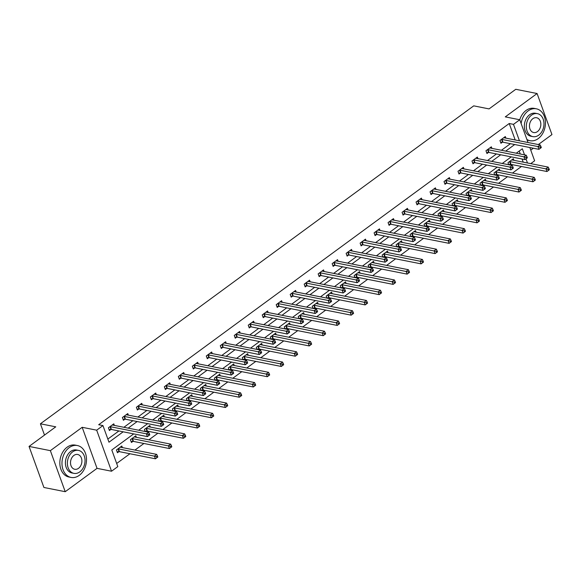 <?xml version="1.0" encoding="UTF-8"?>
<svg xmlns="http://www.w3.org/2000/svg" width="581" height="581" viewBox="0 0 581 581"><rect width="100%" height="100%" fill="white"/><g stroke="black" fill="none" stroke-linecap="round" stroke-linejoin="round"><path stroke-width="0.87" d="M133.703 433.898L111.792 449.977L117.812 466.616L111.537 471.22L96.678 430.18L102.953 425.575L108.981 442.214L123.157 431.806M97.042 468.351L82.182 427.304L50.365 450.653L29.05 446.426L43.909 487.474L65.225 491.7L97.042 468.351L111.537 471.22M530.758 150.123L533.336 148.228M538.34 144.553L551.95 134.574L537.091 93.526L505.274 116.875L519.763 119.751L528.006 142.505M529.821 147.53L534.622 160.792L530.736 163.639M116.672 463.478L129.941 453.746M134.945 450.079L143.921 443.485M148.925 439.817L157.909 433.23M162.912 429.555L171.889 422.968M176.893 419.293L185.876 412.706M190.873 409.039L199.857 402.444M204.861 398.777L213.837 392.19M218.841 388.515L227.825 381.928M232.828 378.253L241.805 371.666M246.809 367.998L255.793 361.404M260.796 357.736L269.773 351.149M274.777 347.474L283.753 340.887M288.757 337.22L297.741 330.625M302.745 326.958L311.721 320.371M316.725 316.696L325.709 310.109M330.712 306.434L339.689 299.847M344.693 296.179L353.676 289.585M358.673 285.917L367.657 279.33M372.661 275.655L381.637 269.068M386.641 265.394L395.625 258.806M400.629 255.139L409.605 248.545M414.609 244.877L423.593 238.29M428.596 234.615L437.573 228.028M442.577 224.36L451.553 217.766M456.557 214.099L465.541 207.504M470.545 203.837L479.521 197.25M484.525 193.575L493.509 186.988M498.513 183.32L507.489 176.726M512.493 173.058L521.477 166.471M50.365 450.653L65.225 491.7M29.05 446.426L55.761 426.832L40.416 423.789L473.718 105.858L489.064 108.901L515.775 89.3L537.091 93.526M40.416 423.789L44.505 435.089M523.22 162.15L522.087 159.027M520.271 154.001L519.196 151.053M513.931 160.312L513.357 158.736L507.983 162.68L508.731 164.75M509.682 164.939L510.438 164.387M499.943 170.567L499.377 168.991L493.995 172.942L494.743 175.012M495.702 175.201L496.45 174.649M485.963 180.829L485.389 179.253L480.015 183.204L480.763 185.266M481.722 185.455L482.47 184.911M471.975 191.091L471.409 189.515L466.027 193.458L466.775 195.528M467.734 195.717L468.482 195.172M457.995 201.353L457.421 199.777L452.047 203.72L452.795 205.79M453.754 205.979L454.502 205.427M444.015 211.607L443.441 210.031L438.059 213.982L438.815 216.052M439.766 216.241L440.514 215.689M430.027 221.869L429.461 220.293L424.079 224.237L424.827 226.307M425.786 226.496L426.534 225.951M416.047 232.131L415.473 230.555L410.099 234.499L410.847 236.569M411.806 236.757L412.554 236.206M402.059 242.386L401.493 240.817L396.111 244.761L396.859 246.831M397.818 247.019L398.566 246.467M388.079 252.648L387.505 251.072L382.131 255.023L382.879 257.085M383.838 257.281L384.586 256.729M374.091 262.91L373.525 261.334L368.143 265.277L368.891 267.347M369.85 267.536L370.598 266.991M360.111 273.172L359.545 271.596L354.163 275.539L354.911 277.609M355.87 277.798L356.618 277.246M346.131 283.426L345.557 281.858L340.183 285.801L340.931 287.871M341.882 288.06L342.637 287.508M332.143 293.688L331.577 292.112L326.195 296.063L326.943 298.126M327.902 298.322L328.65 297.77M318.163 303.95L317.589 302.374L312.215 306.318L312.963 308.388M313.922 308.576L314.67 308.032M304.175 314.212L303.609 312.636L298.227 316.58L298.975 318.649M299.934 318.838L300.682 318.286M290.195 324.467L289.621 322.891L284.247 326.842L284.995 328.911M285.954 329.1L286.702 328.548M276.215 334.729L275.641 333.153L270.259 337.103L271.015 339.166M271.966 339.355L272.714 338.81M262.227 344.991L261.661 343.415L256.279 347.358L257.027 349.428M257.986 349.617L258.734 349.072M248.247 355.245L247.673 353.676L242.299 357.62L243.047 359.69M244.005 359.879L244.754 359.327M234.259 365.507L233.693 363.931L228.311 367.882L229.059 369.952M230.018 370.141L230.766 369.589M220.279 375.769L219.705 374.193L214.331 378.137L215.079 380.206M216.038 380.395L216.786 379.851M206.291 386.031L205.725 384.455L200.343 388.398L201.091 390.468M202.05 390.657L202.798 390.105M192.311 396.286L191.745 394.717L186.363 398.66L187.111 400.73M188.07 400.919L188.818 400.367M178.331 406.547L177.757 404.972L172.383 408.922L173.131 410.985M174.082 411.181L174.837 410.629M164.343 416.809L163.777 415.233L158.395 419.177L159.143 421.247M160.102 421.436L160.85 420.891M150.363 427.071L149.789 425.495L144.415 429.439L145.163 431.509M146.121 431.698L146.87 431.146M136.375 437.326L135.809 435.75L130.427 439.701L131.437 442.475L132.882 441.407M122.395 447.588L121.821 446.012L116.447 449.963L117.449 452.73L118.902 451.669M515.187 139.963L509.225 123.506L98.69 424.733L102.953 425.575M107.841 439.076L118.894 430.964M123.898 427.296L132.882 420.702M137.886 417.035L146.862 410.447M151.866 406.773L160.843 400.186M165.846 396.511L174.83 389.924M179.834 386.256L188.81 379.662M193.814 375.994L202.798 369.407M207.802 365.732L216.778 359.145M221.782 355.47L230.766 348.883M235.763 345.216L244.746 338.621M249.75 334.954L258.727 328.367M263.73 324.692L272.714 318.105M277.718 314.43L286.694 307.843M291.698 304.175L300.682 297.581M305.686 293.913L314.662 287.326M319.666 283.651L328.643 277.064M333.647 273.397L342.63 266.802M347.634 263.135L356.611 256.548M361.614 252.873L370.598 246.286M375.602 242.611L384.578 236.024M389.582 232.356L398.566 225.762M403.563 222.095L412.546 215.507M417.55 211.833L426.527 205.246M431.53 201.571L440.514 194.984M445.518 191.316L454.495 184.722M459.498 181.054L468.482 174.467M473.486 170.792L482.462 164.205M487.466 160.538L496.443 153.943M501.447 150.276L510.43 143.689M505.898 138.125L505.325 136.55L499.95 140.493L500.953 143.267L502.405 142.207M491.911 148.387L491.344 146.811L485.963 150.755L486.972 153.529L488.418 152.462M477.931 158.642L477.357 157.066L471.983 161.017L472.985 163.791L474.437 162.724M463.95 168.904L463.377 167.328L457.995 171.272L459.005 174.046L460.45 172.985M449.963 179.166L449.396 177.59L444.015 181.533L445.017 184.308L446.469 183.24M435.982 189.421L435.409 187.852L430.034 191.795L431.037 194.57L432.489 193.502M421.995 199.682L421.428 198.106L416.047 202.057L417.049 204.832L418.502 203.764M408.015 209.944L407.441 208.368L402.067 212.312L403.069 215.086L404.521 214.026M394.027 220.206L393.46 218.63L388.079 222.574L389.088 225.348L390.534 224.281M380.047 230.461L379.48 228.885L374.099 232.836L375.101 235.61L376.553 234.542M366.066 240.723L365.493 239.147L360.118 243.098L361.121 245.865L362.573 244.804M352.079 250.985L351.512 249.409L346.131 253.352L347.133 256.127L348.585 255.066M338.098 261.247L337.525 259.671L332.15 263.614L333.153 266.388L334.605 265.321M324.111 271.501L323.544 269.925L318.163 273.876L319.172 276.65L320.618 275.583M310.131 281.763L309.557 280.187L304.183 284.138L305.185 286.905L306.637 285.845M296.15 292.025L295.576 290.449L290.195 294.393L291.204 297.167L292.65 296.107M282.163 302.28L281.596 300.711L276.215 304.655L277.217 307.429L278.669 306.361M268.182 312.542L267.609 310.966L262.234 314.917L263.237 317.691L264.689 316.623M254.195 322.804L253.628 321.228L248.247 325.171L249.249 327.945L250.701 326.885M240.214 333.066L239.641 331.49L234.266 335.433L235.269 338.207L236.721 337.14M226.227 343.32L225.66 341.751L220.279 345.695L221.288 348.469L222.734 347.402M212.247 353.582L211.68 352.006L206.299 355.957L207.301 358.724L208.753 357.664M198.266 363.844L197.693 362.268L192.318 366.212L193.32 368.986L194.773 367.926M184.279 374.106L183.712 372.53L178.331 376.473L179.333 379.248L180.785 378.18M170.298 384.361L169.725 382.785L164.35 386.735L165.353 389.51L166.805 388.442M156.311 394.622L155.744 393.046L150.363 396.997L151.372 399.764L152.818 398.704M142.33 404.884L141.757 403.308L136.382 407.252L137.385 410.026L138.837 408.966M128.35 415.146L127.776 413.57L122.395 417.514L123.404 420.288L124.85 419.221M114.363 425.401L113.796 423.825L108.415 427.776L109.417 430.55L110.869 429.482M82.182 427.304L96.678 430.18M509.225 123.506L513.488 124.356L519.763 119.751M524.527 154.851L522.326 148.758L516.255 153.21M511.251 156.877L502.274 163.472M497.271 167.139L488.287 173.726M483.29 177.401L474.307 183.988M469.303 187.663L460.326 194.25M455.322 197.918L446.339 204.512M441.335 208.18L432.358 214.767M427.355 218.441L418.371 225.029M413.374 228.703L404.391 235.29M399.387 238.958L390.41 245.552M385.406 249.22L376.423 255.807M371.419 259.482L362.442 266.069M357.438 269.737L348.455 276.331M343.451 279.998L334.474 286.586M329.471 290.26L320.487 296.847M315.49 300.522L306.507 307.109M301.503 310.777L292.526 317.371M287.522 321.039L278.539 327.626M273.535 331.301L264.558 337.888M259.554 341.563L250.571 348.15M245.567 351.817L236.59 358.412M231.587 362.079L222.61 368.666M217.606 372.341L208.623 378.928M203.619 382.603L194.642 389.19M189.638 392.858L180.655 399.452M175.651 403.12L166.674 409.707M161.671 413.382L152.687 419.969M147.69 423.636L138.706 430.23M527.483 162.992L525.979 158.853M519.45 140.813L513.488 124.356M128.161 428.139L137.145 421.552M142.149 417.877L151.125 411.29M156.129 407.615L165.106 401.028M170.11 397.36L179.093 390.766M184.097 387.099L193.074 380.511M198.077 376.837L207.061 370.25M212.065 366.582L221.041 359.988M226.045 356.32L235.029 349.726M240.026 346.058L249.009 339.471M254.013 335.796L262.99 329.209M267.994 325.542L276.977 318.947M281.981 315.28L290.958 308.693M295.961 305.018L304.945 298.431M309.949 294.756L318.925 288.169M323.929 284.501L332.906 277.907M337.91 274.239L346.893 267.652M351.897 263.977L360.874 257.39M365.877 253.715L374.861 247.128M379.865 243.461L388.842 236.866M393.845 233.199L402.829 226.612M407.826 222.937L416.809 216.35M421.813 212.682L430.79 206.088M435.794 202.42L444.777 195.833M449.781 192.158L458.758 185.571M463.761 181.897L472.745 175.309M477.749 171.642L486.725 165.048M491.729 161.38L500.706 154.793M505.71 151.118L514.693 144.531M541.318 147.574L540.918 146.463L540.025 147.124L540.424 148.235L541.318 147.574L538.943 149.339L537.941 146.565L501.962 139.433A1.3 0.545 -19.9 0 0 501.577 139.418L501.403 139.433M540.025 147.124L537.941 146.565L540.177 144.923L504.199 137.791A1.3 0.545 -19.9 0 1 503.945 137.675L503.872 137.617M540.424 148.235L538.943 149.339L502.964 142.207A1.3 0.545 -19.9 0 0 502.58 142.192L500.619 142.345M540.918 146.463L540.177 144.923M549.35 169.761L548.951 168.65L548.05 169.311L548.457 170.415L549.35 169.761L546.975 171.526L545.973 168.751L548.21 167.103L512.231 159.971A1.3 0.545 160.1 0 1 511.977 159.862L511.905 159.797M508.651 164.532L510.612 164.372A1.3 0.545 160.1 0 1 510.997 164.394L546.975 171.526L548.457 170.415M509.428 161.62L509.61 161.605A1.3 0.545 160.1 0 1 509.995 161.62L548.05 169.311M548.21 167.103L548.951 168.65M526.894 139.447A16.261 12.092 101.2 0 0 530.025 140.696A16.261 12.092 101.2 0 0 538.202 138.619A16.261 12.092 101.2 0 0 545.421 121.64A16.261 12.092 101.2 0 0 536.35 108.807A16.261 12.092 101.2 0 0 528.165 110.884A16.261 12.092 101.2 0 0 521.128 123.521M536.35 108.807L534.215 108.378A16.261 12.092 101.2 0 0 526.037 110.463A16.261 12.092 101.2 0 0 519.755 119.744M532.871 136.622L530.911 136.23A11.707 8.708 -78.8 0 1 524.374 126.992A11.707 8.708 -78.8 0 1 529.574 114.769A11.707 8.708 -78.8 0 1 535.464 113.266L537.425 113.658A11.707 8.708 101.2 0 0 531.535 115.154A11.707 8.708 101.2 0 0 526.335 127.384A11.707 8.708 101.2 0 0 532.871 136.622A11.707 8.708 101.2 0 0 538.761 135.126A11.707 8.708 101.2 0 0 543.954 122.896A11.707 8.708 101.2 0 0 537.425 113.658M532.821 118.706A7.546 5.614 101.2 0 0 529.465 126.585A7.546 5.614 101.2 0 0 533.678 132.541A7.546 5.614 101.2 0 0 537.476 131.575A7.546 5.614 101.2 0 0 540.824 123.695A7.546 5.614 101.2 0 0 536.612 117.74A7.546 5.614 101.2 0 0 532.821 118.706M527.127 140.086A16.261 12.092 101.2 0 0 527.889 140.275L530.025 140.696M79.263 475.352A16.261 12.092 101.2 0 0 86.482 458.373A16.261 12.092 101.2 0 0 77.404 445.54A16.261 12.092 101.2 0 0 69.226 447.624A16.261 12.092 101.2 0 0 62.007 464.604A16.261 12.092 101.2 0 0 71.085 477.437A16.261 12.092 101.2 0 0 79.263 475.352M77.404 445.54L75.276 445.119A16.261 12.092 101.2 0 0 67.091 447.203A16.261 12.092 101.2 0 0 59.872 464.183A16.261 12.092 101.2 0 0 68.95 477.016L71.085 477.437M73.932 473.362L71.971 472.97A11.707 8.708 -78.8 0 1 65.435 463.732A11.707 8.708 -78.8 0 1 70.628 451.502A11.707 8.708 -78.8 0 1 76.518 450.006L78.479 450.391A11.707 8.708 101.2 0 0 72.589 451.895A11.707 8.708 101.2 0 0 67.396 464.117A11.707 8.708 101.2 0 0 73.932 473.362A11.707 8.708 101.2 0 0 79.822 471.859A11.707 8.708 101.2 0 0 85.015 459.636A11.707 8.708 101.2 0 0 78.479 450.391M73.874 455.446A7.546 5.614 101.2 0 0 70.526 463.318A7.546 5.614 101.2 0 0 74.738 469.274A7.546 5.614 101.2 0 0 78.537 468.308A7.546 5.614 101.2 0 0 81.885 460.435A7.546 5.614 101.2 0 0 77.672 454.48A7.546 5.614 101.2 0 0 73.874 455.446M527.337 157.836L526.938 156.725L526.037 157.386L526.437 158.49L527.337 157.836L524.963 159.601L523.953 156.826L487.975 149.695A1.3 0.545 -19.9 0 0 487.597 149.673L487.415 149.687M526.037 157.386L523.953 156.826L526.197 155.178L490.219 148.046A1.3 0.545 -19.9 0 1 489.965 147.937L489.892 147.872M526.437 158.49L524.963 159.601L488.984 152.462A1.3 0.545 -19.9 0 0 488.599 152.447L486.631 152.607M526.938 156.725L526.197 155.178M513.35 168.098L512.95 166.987L512.057 167.64L512.457 168.751L513.35 168.098L510.975 169.855L509.973 167.081L473.994 159.949A1.3 0.545 -19.9 0 0 473.609 159.935L473.435 159.949M512.057 167.64L509.973 167.081L512.217 165.44L476.231 158.308A1.3 0.545 -19.9 0 1 475.984 158.199L475.912 158.134M512.457 168.751L510.975 169.855L474.997 162.724A1.3 0.545 -19.9 0 0 474.612 162.709L472.651 162.862M512.95 166.987L512.217 165.44M535.37 180.023L534.963 178.912L534.07 179.565L534.469 180.676L535.37 180.023L532.988 181.78L531.985 179.013L534.23 177.365L498.251 170.233A1.3 0.545 160.1 0 1 497.997 170.124L497.924 170.059M494.663 174.787L496.632 174.634A1.3 0.545 160.1 0 1 497.009 174.649L532.988 181.78L534.469 180.676M495.448 171.874L495.622 171.86A1.3 0.545 160.1 0 1 496.007 171.874L534.07 179.565M534.23 177.365L534.963 178.912M521.382 190.277L520.983 189.174L520.082 189.827L520.489 190.938L521.382 190.277L519.007 192.042L518.005 189.268L520.242 187.627L484.263 180.495A1.3 0.545 160.1 0 1 484.009 180.386L483.937 180.321M480.683 185.048L482.644 184.896A1.3 0.545 160.1 0 1 483.029 184.911L519.007 192.042L520.489 190.938M481.467 182.136L481.642 182.122A1.3 0.545 160.1 0 1 482.027 182.136L520.082 189.827M520.242 187.627L520.983 189.174M499.369 178.352L498.97 177.249L498.07 177.902L498.476 179.013L499.369 178.352L496.995 180.117L495.992 177.343L460.014 170.211A1.3 0.545 -19.9 0 0 459.629 170.197L459.448 170.211M498.07 177.902L495.992 177.343L498.229 175.702L462.251 168.57A1.3 0.545 -19.9 0 1 461.997 168.454L461.924 168.396M498.476 179.013L496.995 180.117L461.016 172.985A1.3 0.545 -19.9 0 0 460.631 172.971L458.67 173.123M498.97 177.249L498.229 175.702M485.389 188.614L484.982 187.503L484.089 188.164L484.489 189.275L485.389 188.614L483.007 190.379L482.005 187.605L446.026 180.473A1.3 0.545 -19.9 0 0 445.642 180.459L445.467 180.473M484.089 188.164L482.005 187.605L484.249 185.964L448.271 178.825A1.3 0.545 -19.9 0 1 448.016 178.716L447.944 178.65M484.489 189.275L483.007 190.379L447.029 183.247A1.3 0.545 -19.9 0 0 446.651 183.233L444.683 183.385M484.982 187.503L484.249 185.964M471.402 198.876L471.002 197.765L470.102 198.426L470.508 199.53L471.402 198.876L469.027 200.634L468.025 197.867L432.046 190.735A1.3 0.545 -19.9 0 0 431.661 190.713L431.48 190.728M470.102 198.426L468.025 197.867L470.261 196.218L434.283 189.086A1.3 0.545 -19.9 0 1 434.029 188.978L433.956 188.912M470.508 199.53L469.027 200.634L433.048 193.502A1.3 0.545 -19.9 0 0 432.663 193.488L430.703 193.647M471.002 197.765L470.261 196.218M507.402 200.539L507.002 199.428L506.102 200.089L506.501 201.2L507.402 200.539L505.027 202.304L504.017 199.53L506.262 197.889L470.283 190.757A1.3 0.545 160.1 0 1 470.029 190.641L469.956 190.583M466.696 195.31L468.664 195.158A1.3 0.545 160.1 0 1 469.049 195.172L505.027 202.304L506.501 201.2M467.48 192.398L467.661 192.384A1.3 0.545 160.1 0 1 468.039 192.398L506.102 200.089M506.262 197.889L507.002 199.428M493.414 210.801L493.015 209.69L492.122 210.351L492.521 211.455L493.414 210.801L491.039 212.566L490.037 209.792L492.281 208.143L456.296 201.011A1.3 0.545 160.1 0 1 456.049 200.903L455.976 200.837M452.715 205.572L454.676 205.413A1.3 0.545 160.1 0 1 455.061 205.427L491.039 212.566L492.521 211.455M453.5 202.653L453.674 202.638A1.3 0.545 160.1 0 1 454.059 202.66L492.122 210.351M492.281 208.143L493.015 209.69M479.434 221.063L479.034 219.952L478.134 220.606L478.541 221.717L479.434 221.063L477.059 222.821L476.057 220.046L478.294 218.405L442.315 211.273A1.3 0.545 160.1 0 1 442.061 211.164L441.988 211.099M438.735 215.827L440.696 215.674A1.3 0.545 160.1 0 1 441.081 215.689L477.059 222.821L478.541 221.717M439.512 212.915L439.694 212.9A1.3 0.545 160.1 0 1 440.078 212.915L478.134 220.606M478.294 218.405L479.034 219.952M457.421 209.131L457.015 208.027L456.121 208.681L456.521 209.792L457.421 209.131L455.046 210.896L454.037 208.121L418.059 200.99A1.3 0.545 -19.9 0 0 417.681 200.975L417.499 200.99M456.121 208.681L454.037 208.121L456.281 206.48L420.303 199.348A1.3 0.545 -19.9 0 1 420.048 199.239L419.976 199.174M456.521 209.792L455.046 210.896L419.061 203.764A1.3 0.545 -19.9 0 0 418.683 203.749L416.715 203.902M457.015 208.027L456.281 206.48M465.454 231.318L465.047 230.214L464.154 230.868L464.553 231.979L465.454 231.318L463.072 233.083L462.069 230.308L464.313 228.667L428.335 221.535A1.3 0.545 160.1 0 1 428.081 221.419L428.008 221.361M424.747 226.089L426.715 225.936A1.3 0.545 160.1 0 1 427.093 225.951L463.072 233.083L464.553 231.979M425.532 223.177L425.706 223.162A1.3 0.545 160.1 0 1 426.091 223.177L464.154 230.868M464.313 228.667L465.047 230.214M443.434 219.393L443.034 218.282L442.141 218.943L442.54 220.054L443.434 219.393L441.059 221.158L440.057 218.383L404.078 211.252A1.3 0.545 -19.9 0 0 403.693 211.237L403.519 211.252M442.141 218.943L440.057 218.383L442.294 216.742L406.315 209.61A1.3 0.545 -19.9 0 1 406.068 209.494L405.996 209.436M442.54 220.054L441.059 221.158L405.08 214.026A1.3 0.545 -19.9 0 0 404.696 214.011L402.735 214.164M443.034 218.282L442.294 216.742M451.466 241.58L451.067 240.469L450.166 241.13L450.573 242.241L451.466 241.58L449.091 243.345L448.089 240.57L450.326 238.929L414.347 231.79A1.3 0.545 160.1 0 1 414.093 231.681L414.021 231.616M410.767 236.351L412.728 236.198A1.3 0.545 160.1 0 1 413.113 236.213L449.091 243.345L450.573 242.241M411.544 233.439L411.726 233.424A1.3 0.545 160.1 0 1 412.111 233.439L450.166 241.13M450.326 238.929L451.067 240.469M429.453 229.655L429.054 228.544L428.153 229.204L428.553 230.308L429.453 229.655L427.079 231.42L426.076 228.645L390.091 221.514A1.3 0.545 -19.9 0 0 389.713 221.499L389.531 221.514M428.153 229.204L426.076 228.645L428.313 226.997L392.335 219.865A1.3 0.545 -19.9 0 1 392.081 219.756L392.008 219.691M428.553 230.308L427.079 231.42L391.1 224.288A1.3 0.545 -19.9 0 0 390.715 224.266L388.754 224.426M429.054 228.544L428.313 226.997M437.486 251.842L437.079 250.731L436.186 251.391L436.585 252.495L437.486 251.842L435.111 253.599L434.101 250.832L436.346 249.184L400.367 242.052A1.3 0.545 160.1 0 1 400.113 241.943L400.04 241.878M396.779 246.613L398.748 246.453A1.3 0.545 160.1 0 1 399.125 246.467L435.111 253.599L436.585 252.495M397.564 243.693L397.745 243.679A1.3 0.545 160.1 0 1 398.123 243.7L436.186 251.391M436.346 249.184L437.079 250.731M415.466 239.917L415.066 238.806L414.173 239.459L414.573 240.57L415.466 239.917L413.091 241.674L412.089 238.907L376.11 231.768A1.3 0.545 -19.9 0 0 375.725 231.754L375.551 231.768M414.173 239.459L412.089 238.907L414.333 237.259L378.354 230.127A1.3 0.545 -19.9 0 1 378.1 230.018L378.028 229.953M414.573 240.57L413.091 241.674L377.113 234.542A1.3 0.545 -19.9 0 0 376.728 234.528L374.767 234.688M415.066 238.806L414.333 237.259M423.498 262.096L423.099 260.992L422.205 261.646L422.605 262.757L423.498 262.096L421.123 263.861L420.121 261.087L422.358 259.446L386.38 252.314A1.3 0.545 160.1 0 1 386.125 252.205L386.06 252.139M382.799 256.867L384.76 256.715A1.3 0.545 160.1 0 1 385.145 256.729L421.123 263.861L422.605 262.757M383.583 253.955L383.758 253.941A1.3 0.545 160.1 0 1 384.143 253.955L422.205 261.646M422.358 259.446L423.099 260.992M401.486 250.171L401.086 249.067L400.186 249.721L400.592 250.832L401.486 250.171L399.111 251.936L398.108 249.162L362.13 242.03A1.3 0.545 -19.9 0 0 361.745 242.016L361.564 242.03M400.186 249.721L398.108 249.162L400.345 247.521L364.367 240.389A1.3 0.545 -19.9 0 1 364.113 240.28L364.04 240.214M400.592 250.832L399.111 251.936L363.132 244.804A1.3 0.545 -19.9 0 0 362.747 244.79L360.786 244.942M401.086 249.067L400.345 247.521M409.518 272.358L409.118 271.247L408.218 271.908L408.617 273.019L409.518 272.358L407.143 274.123L406.141 271.349L408.378 269.707L372.399 262.576A1.3 0.545 160.1 0 1 372.145 262.459L372.072 262.401M368.819 267.129L370.78 266.977A1.3 0.545 160.1 0 1 371.165 266.991L407.143 274.123L408.617 273.019M369.596 264.217L369.777 264.202A1.3 0.545 160.1 0 1 370.155 264.217L408.218 271.908M408.378 269.707L409.118 271.247M387.505 260.433L387.099 259.322L386.205 259.983L386.605 261.094L387.505 260.433L385.123 262.198L384.121 259.424L348.142 252.292A1.3 0.545 -19.9 0 0 347.758 252.277L347.583 252.292M386.205 259.983L384.121 259.424L386.365 257.782L350.387 250.651A1.3 0.545 -19.9 0 1 350.132 250.534L350.06 250.476M386.605 261.094L385.123 262.198L349.145 255.066A1.3 0.545 -19.9 0 0 348.767 255.052L346.799 255.204M387.099 259.322L386.365 257.782M395.53 282.62L395.131 281.509L394.238 282.17L394.637 283.274L395.53 282.62L393.155 284.385L392.153 281.611L394.397 279.962L358.419 272.83A1.3 0.545 160.1 0 1 358.165 272.721L358.092 272.656M354.831 277.391L356.792 277.231A1.3 0.545 160.1 0 1 357.177 277.253L393.155 284.385L394.637 283.274M355.616 274.479L355.79 274.464A1.3 0.545 160.1 0 1 356.175 274.479L394.238 282.17M394.397 279.962L395.131 281.509M373.518 270.695L373.118 269.584L372.218 270.245L372.624 271.349L373.518 270.695L371.143 272.46L370.141 269.686L334.162 262.554A1.3 0.545 -19.9 0 0 333.777 262.539L333.603 262.547M372.218 270.245L370.141 269.686L372.377 268.037L336.399 260.905A1.3 0.545 -19.9 0 1 336.145 260.796L336.072 260.731M372.624 271.349L371.143 272.46L335.164 265.328A1.3 0.545 -19.9 0 0 334.779 265.306L332.819 265.466M373.118 269.584L372.377 268.037M381.55 292.882L381.151 291.771L380.25 292.425L380.657 293.536L381.55 292.882L379.175 294.64L378.173 291.873L380.41 290.224L344.431 283.092A1.3 0.545 160.1 0 1 344.177 282.983L344.105 282.918M340.851 287.653L342.812 287.493A1.3 0.545 160.1 0 1 343.197 287.508L379.175 294.64L380.657 293.536M341.628 284.734L341.81 284.719A1.3 0.545 160.1 0 1 342.194 284.734L380.25 292.425M380.41 290.224L381.151 291.771M359.537 280.957L359.138 279.846L358.237 280.5L358.637 281.611L359.537 280.957L357.162 282.715L356.153 279.94L320.175 272.809A1.3 0.545 -19.9 0 0 319.797 272.794L319.615 272.809M358.237 280.5L356.153 279.94L358.397 278.299L322.419 271.167A1.3 0.545 -19.9 0 1 322.164 271.058L322.092 270.993M358.637 281.611L357.162 282.715L321.184 275.583A1.3 0.545 -19.9 0 0 320.799 275.568L318.831 275.721M359.138 279.846L358.397 278.299M367.57 303.137L367.163 302.033L366.27 302.686L366.669 303.798L367.57 303.137L365.188 304.902L364.185 302.127L366.429 300.486L330.451 293.354A1.3 0.545 160.1 0 1 330.197 293.245L330.124 293.18M326.863 297.908L328.831 297.755A1.3 0.545 160.1 0 1 329.209 297.77L365.188 304.902L366.669 303.798M327.648 294.995L327.822 294.981A1.3 0.545 160.1 0 1 328.207 294.995L366.27 302.686M366.429 300.486L367.163 302.033M345.55 291.212L345.15 290.108L344.257 290.761L344.656 291.873L345.55 291.212L343.175 292.977L342.173 290.202L306.194 283.07A1.3 0.545 -19.9 0 0 305.809 283.056L305.635 283.07M344.257 290.761L342.173 290.202L344.417 288.561L308.431 281.429A1.3 0.545 -19.9 0 1 308.184 281.313L308.112 281.255M344.656 291.873L343.175 292.977L307.196 285.845A1.3 0.545 -19.9 0 0 306.812 285.83L304.851 285.983M345.15 290.108L344.417 288.561M353.582 313.399L353.183 312.287L352.282 312.948L352.689 314.06L353.582 313.399L351.207 315.163L350.205 312.389L352.442 310.748L316.463 303.616A1.3 0.545 160.1 0 1 316.209 303.5L316.137 303.442M312.883 308.17L314.844 308.017A1.3 0.545 160.1 0 1 315.229 308.032L351.207 315.163L352.689 314.06M313.66 305.257L313.842 305.243A1.3 0.545 160.1 0 1 314.227 305.257L352.282 312.948M352.442 310.748L353.183 312.287M331.569 301.474L331.17 300.362L330.269 301.023L330.676 302.135L331.569 301.474L329.195 303.238L328.192 300.464L292.214 293.332A1.3 0.545 -19.9 0 0 291.829 293.318L291.647 293.332M330.269 301.023L328.192 300.464L330.429 298.823L294.451 291.684A1.3 0.545 -19.9 0 1 294.197 291.575L294.124 291.509M330.676 302.135L329.195 303.238L293.216 296.107A1.3 0.545 -19.9 0 0 292.831 296.092L290.87 296.245M331.17 300.362L330.429 298.823M339.602 323.661L339.195 322.549L338.302 323.21L338.701 324.314L339.602 323.661L337.227 325.425L336.217 322.651L338.462 321.002L302.483 313.871A1.3 0.545 160.1 0 1 302.229 313.762L302.156 313.696M298.895 318.432L300.864 318.272A1.3 0.545 160.1 0 1 301.248 318.294L337.227 325.425L338.701 324.314M299.68 315.512L299.861 315.505A1.3 0.545 160.1 0 1 300.239 315.519L338.302 323.21M338.462 321.002L339.195 322.549M317.589 311.736L317.182 310.624L316.289 311.285L316.689 312.389L317.589 311.736L315.207 313.5L314.205 310.726L278.226 303.594A1.3 0.545 -19.9 0 0 277.841 303.572L277.667 303.587M316.289 311.285L314.205 310.726L316.449 309.077L280.47 301.946A1.3 0.545 -19.9 0 1 280.216 301.837L280.144 301.771M316.689 312.389L315.207 313.5L279.229 306.361A1.3 0.545 -19.9 0 0 278.851 306.347L276.883 306.507M317.182 310.624L316.449 309.077M325.614 333.922L325.215 332.811L324.321 333.465L324.721 334.576L325.614 333.922L323.239 335.68L322.237 332.906L324.481 331.264L288.496 324.133A1.3 0.545 160.1 0 1 288.249 324.024L288.176 323.958M284.915 328.686L286.876 328.534A1.3 0.545 160.1 0 1 287.261 328.548L323.239 335.68L324.721 334.576M285.699 325.774L285.874 325.759A1.3 0.545 160.1 0 1 286.259 325.774L324.321 333.465M324.481 331.264L325.215 332.811M303.602 321.99L303.202 320.886L302.302 321.54L302.708 322.651L303.602 321.99L301.227 323.755L300.224 320.981L264.246 313.849A1.3 0.545 -19.9 0 0 263.861 313.834L263.68 313.849M302.302 321.54L300.224 320.981L302.461 319.339L266.483 312.208A1.3 0.545 -19.9 0 1 266.229 312.099L266.156 312.033M302.708 322.651L301.227 323.755L265.248 316.623A1.3 0.545 -19.9 0 0 264.863 316.609L262.902 316.761M303.202 320.886L302.461 319.339M311.634 344.177L311.234 343.073L310.334 343.727L310.741 344.838L311.634 344.177L309.259 345.942L308.257 343.168L310.494 341.526L274.515 334.395A1.3 0.545 160.1 0 1 274.261 334.286L274.188 334.22M270.935 338.948L272.896 338.796A1.3 0.545 160.1 0 1 273.281 338.81L309.259 345.942L310.741 344.838M271.712 336.036L271.893 336.021A1.3 0.545 160.1 0 1 272.271 336.036L310.334 343.727M310.494 341.526L311.234 343.073M289.621 332.252L289.215 331.141L288.321 331.802L288.721 332.913L289.621 332.252L287.246 334.017L286.237 331.243L250.258 324.111A1.3 0.545 -19.9 0 0 249.881 324.096L249.699 324.111M288.321 331.802L286.237 331.243L288.481 329.601L252.503 322.47A1.3 0.545 -19.9 0 1 252.248 322.353L252.176 322.295M288.721 332.913L287.246 334.017L251.261 326.885A1.3 0.545 -19.9 0 0 250.883 326.871L248.915 327.023M289.215 331.141L288.481 329.601M297.654 354.439L297.247 353.328L296.354 353.989L296.753 355.1L297.654 354.439L295.271 356.204L294.269 353.43L296.513 351.788L260.535 344.649A1.3 0.545 160.1 0 1 260.281 344.54L260.208 344.475M256.947 349.21L258.915 349.058A1.3 0.545 160.1 0 1 259.293 349.072L295.271 356.204L296.753 355.1M257.732 346.298L257.906 346.283A1.3 0.545 160.1 0 1 258.291 346.298L296.354 353.989M296.513 351.788L297.247 353.328M275.634 342.514L275.234 341.403L274.341 342.064L274.74 343.168L275.634 342.514L273.259 344.279L272.257 341.505L236.278 334.373A1.3 0.545 -19.9 0 0 235.893 334.358L235.719 334.373M274.341 342.064L272.257 341.505L274.493 339.856L238.515 332.724A1.3 0.545 -19.9 0 1 238.261 332.615L238.195 332.55M274.74 343.168L273.259 344.279L237.28 337.147A1.3 0.545 -19.9 0 0 236.895 337.125L234.935 337.285M275.234 341.403L274.493 339.856M283.666 364.701L283.267 363.59L282.366 364.251L282.773 365.355L283.666 364.701L281.291 366.466L280.289 363.691L282.526 362.043L246.547 354.911A1.3 0.545 160.1 0 1 246.293 354.802L246.221 354.737M242.967 359.472L244.928 359.312A1.3 0.545 160.1 0 1 245.313 359.327L281.291 366.466L282.773 365.355M243.744 356.552L243.926 356.538A1.3 0.545 160.1 0 1 244.31 356.56L282.366 364.251M282.526 362.043L283.267 363.59M261.653 352.776L261.254 351.665L260.353 352.318L260.753 353.43L261.653 352.776L259.279 354.533L258.276 351.766L222.291 344.635A1.3 0.545 -19.9 0 0 221.913 344.613L221.731 344.627M260.353 352.318L258.276 351.766L260.513 350.118L224.535 342.986A1.3 0.545 -19.9 0 1 224.281 342.877L224.208 342.812M260.753 353.43L259.279 354.533L223.3 347.402A1.3 0.545 -19.9 0 0 222.915 347.387L220.954 347.547M261.254 351.665L260.513 350.118M269.686 374.956L269.279 373.852L268.386 374.505L268.785 375.617L269.686 374.956L267.311 376.72L266.301 373.946L268.545 372.305L232.567 365.173A1.3 0.545 160.1 0 1 232.313 365.064L232.24 364.999M228.979 369.727L230.947 369.574A1.3 0.545 160.1 0 1 231.325 369.589L267.311 376.72L268.785 375.617M229.764 366.814L229.938 366.8A1.3 0.545 160.1 0 1 230.323 366.814L268.386 374.505M268.545 372.305L269.279 373.852M247.666 363.031L247.266 361.927L246.373 362.58L246.772 363.691L247.666 363.031L245.291 364.795L244.289 362.021L208.31 354.889A1.3 0.545 -19.9 0 0 207.925 354.875L207.751 354.889M246.373 362.58L244.289 362.021L246.533 360.38L210.554 353.248A1.3 0.545 -19.9 0 1 210.3 353.139L210.228 353.074M246.772 363.691L245.291 364.795L209.313 357.664A1.3 0.545 -19.9 0 0 208.928 357.649L206.967 357.802M247.266 361.927L246.533 360.38M255.698 385.218L255.299 384.106L254.405 384.767L254.805 385.878L255.698 385.218L253.323 386.982L252.321 384.208L254.558 382.567L218.579 375.435A1.3 0.545 160.1 0 1 218.325 375.319L218.26 375.261M214.999 379.989L216.96 379.836A1.3 0.545 160.1 0 1 217.345 379.851L253.323 386.982L254.805 385.878M215.783 377.076L215.958 377.062A1.3 0.545 160.1 0 1 216.343 377.076L254.405 384.767M254.558 382.567L255.299 384.106M233.685 373.292L233.286 372.181L232.385 372.842L232.792 373.953L233.685 373.292L231.311 375.057L230.308 372.283L194.33 365.151A1.3 0.545 -19.9 0 0 193.945 365.137L193.763 365.151M232.385 372.842L230.308 372.283L232.545 370.642L196.567 363.51A1.3 0.545 -19.9 0 1 196.313 363.394L196.24 363.336M232.792 373.953L231.311 375.057L195.332 367.926A1.3 0.545 -19.9 0 0 194.947 367.911L192.986 368.063M233.286 372.181L232.545 370.642M241.718 395.479L241.318 394.368L240.418 395.029L240.817 396.133L241.718 395.479L239.343 397.244L238.333 394.47L240.578 392.821L204.599 385.69A1.3 0.545 160.1 0 1 204.345 385.581L204.272 385.515M201.019 390.25L202.98 390.091A1.3 0.545 160.1 0 1 203.365 390.112L239.343 397.244L240.817 396.133M201.796 387.338L201.977 387.324A1.3 0.545 160.1 0 1 202.355 387.338L240.418 395.029M240.578 392.821L241.318 394.368M219.705 383.554L219.298 382.443L218.405 383.104L218.805 384.208L219.705 383.554L217.323 385.319L216.321 382.545L180.342 375.413A1.3 0.545 -19.9 0 0 179.957 375.399L179.783 375.406M218.405 383.104L216.321 382.545L218.565 380.896L182.587 373.765A1.3 0.545 -19.9 0 1 182.332 373.656L182.26 373.59M218.805 384.208L217.323 385.319L181.345 378.187A1.3 0.545 -19.9 0 0 180.967 378.166L178.999 378.325M219.298 382.443L218.565 380.896M227.73 405.741L227.331 404.63L226.437 405.284L226.837 406.395L227.73 405.741L225.355 407.499L224.353 404.732L226.597 403.083L190.619 395.952A1.3 0.545 160.1 0 1 190.365 395.843L190.292 395.777M187.031 400.512L188.992 400.353A1.3 0.545 160.1 0 1 189.377 400.367L225.355 407.499L226.837 406.395M187.816 397.593L187.99 397.578A1.3 0.545 160.1 0 1 188.375 397.6L226.437 405.284M226.597 403.083L227.331 404.63M205.718 393.816L205.318 392.705L204.418 393.359L204.824 394.47L205.718 393.816L203.343 395.574L202.341 392.807L166.362 385.668A1.3 0.545 -19.9 0 0 165.977 385.653L165.796 385.668M204.418 393.359L202.341 392.807L204.577 391.158L168.599 384.026A1.3 0.545 -19.9 0 1 168.345 383.918L168.272 383.852M204.824 394.47L203.343 395.574L167.364 388.442A1.3 0.545 -19.9 0 0 166.979 388.428L165.019 388.58M205.318 392.705L204.577 391.158M213.75 415.996L213.35 414.892L212.45 415.546L212.857 416.657L213.75 415.996L211.375 417.761L210.373 414.987L212.61 413.345L176.631 406.213A1.3 0.545 160.1 0 1 176.377 406.104L176.304 406.039M173.051 410.767L175.012 410.614A1.3 0.545 160.1 0 1 175.397 410.629L211.375 417.761L212.857 416.657M173.828 407.855L174.009 407.84A1.3 0.545 160.1 0 1 174.394 407.855L212.45 415.546M212.61 413.345L213.35 414.892M191.737 404.071L191.331 402.967L190.437 403.621L190.837 404.732L191.737 404.071L189.362 405.836L188.353 403.061L152.375 395.93A1.3 0.545 -19.9 0 0 151.997 395.915L151.815 395.93M190.437 403.621L188.353 403.061L190.597 401.42L154.619 394.288A1.3 0.545 -19.9 0 1 154.364 394.179L154.292 394.114M190.837 404.732L189.362 405.836L153.384 398.704A1.3 0.545 -19.9 0 0 152.999 398.689L151.031 398.842M191.331 402.967L190.597 401.42M199.77 426.258L199.363 425.147L198.47 425.808L198.869 426.919L199.77 426.258L197.387 428.023L196.385 425.248L198.629 423.607L162.651 416.475A1.3 0.545 160.1 0 1 162.397 416.359L162.324 416.301M159.063 421.029L161.031 420.876A1.3 0.545 160.1 0 1 161.409 420.891L197.387 428.023L198.869 426.919M159.848 418.117L160.022 418.102A1.3 0.545 160.1 0 1 160.407 418.117L198.47 425.808M198.629 423.607L199.363 425.147M177.75 414.333L177.35 413.222L176.457 413.883L176.856 414.994L177.75 414.333L175.375 416.098L174.373 413.323L138.394 406.192A1.3 0.545 -19.9 0 0 138.009 406.177L137.835 406.192M176.457 413.883L174.373 413.323L176.617 411.682L140.631 404.543A1.3 0.545 -19.9 0 1 140.384 404.434L140.311 404.376M176.856 414.994L175.375 416.098L139.396 408.966A1.3 0.545 -19.9 0 0 139.012 408.951L137.051 409.104M177.35 413.222L176.617 411.682M185.782 436.52L185.383 435.409L184.482 436.07L184.889 437.173L185.782 436.52L183.407 438.285L182.405 435.51L184.642 433.862L148.663 426.73A1.3 0.545 160.1 0 1 148.409 426.621L148.337 426.556M145.083 431.291L147.044 431.131A1.3 0.545 160.1 0 1 147.429 431.153L183.407 438.285L184.889 437.173M145.86 428.379L146.042 428.364A1.3 0.545 160.1 0 1 146.427 428.379L184.482 436.07M184.642 433.862L185.383 435.409M163.769 424.595L163.37 423.484L162.469 424.145L162.876 425.248L163.769 424.595L161.395 426.36L160.392 423.585L124.407 416.454A1.3 0.545 -19.9 0 0 124.029 416.432L123.847 416.446M162.469 424.145L160.392 423.585L162.629 421.937L126.651 414.805A1.3 0.545 -19.9 0 1 126.397 414.696L126.324 414.631M162.876 425.248L161.395 426.36L125.416 419.221A1.3 0.545 -19.9 0 0 125.031 419.206L123.07 419.366M163.37 423.484L162.629 421.937M171.802 446.782L171.395 445.671L170.502 446.324L170.901 447.435L171.802 446.782L169.427 448.539L168.417 445.772L170.661 444.124L134.683 436.992A1.3 0.545 160.1 0 1 134.429 436.883L134.356 436.818M131.095 441.545L133.064 441.393A1.3 0.545 160.1 0 1 133.448 441.407L169.427 448.539L170.901 447.435M131.88 438.633L132.061 438.619A1.3 0.545 160.1 0 1 132.439 438.633L170.502 446.324M170.661 444.124L171.395 445.671M149.789 434.857L149.382 433.746L148.489 434.399L148.889 435.51L149.789 434.857L147.407 436.614L146.405 433.84L110.426 426.708A1.3 0.545 -19.9 0 0 110.041 426.694L109.867 426.708M148.489 434.399L146.405 433.84L148.649 432.199L112.67 425.067A1.3 0.545 -19.9 0 1 112.416 424.958L112.344 424.893M148.889 435.51L147.407 436.614L111.429 429.482A1.3 0.545 -19.9 0 0 111.051 429.468L109.083 429.62M149.382 433.746L148.649 432.199M157.814 457.036L157.415 455.932L156.521 456.586L156.921 457.697L157.814 457.036L155.439 458.801L154.437 456.027L156.681 454.386L120.695 447.254A1.3 0.545 160.1 0 1 120.449 447.145L120.376 447.079M117.115 451.807L119.076 451.655A1.3 0.545 160.1 0 1 119.461 451.669L155.439 458.801L156.921 457.697M117.899 448.895L118.074 448.881A1.3 0.545 160.1 0 1 118.459 448.895L156.521 456.586M156.681 454.386L157.415 455.932M501.962 139.433L502.964 142.207M501.577 139.418L502.58 142.192M510.612 164.372L509.61 161.605M510.997 164.394L509.995 161.62M487.975 149.695L488.984 152.462M487.597 149.673L488.599 152.447M473.994 159.949L474.997 162.724M473.609 159.935L474.612 162.709M496.632 174.634L495.622 171.86M497.009 174.649L496.007 171.874M482.644 184.896L481.642 182.122M483.029 184.911L482.027 182.136M460.014 170.211L461.016 172.985M459.629 170.197L460.631 172.971M446.026 180.473L447.029 183.247M445.642 180.459L446.651 183.233M432.046 190.735L433.048 193.502M431.661 190.713L432.663 193.488M468.664 195.158L467.661 192.384M469.049 195.172L468.039 192.398M454.676 205.413L453.674 202.638M455.061 205.427L454.059 202.66M440.696 215.674L439.694 212.9M441.081 215.689L440.078 212.915M418.059 200.99L419.061 203.764M417.681 200.975L418.683 203.749M426.715 225.936L425.706 223.162M427.093 225.951L426.091 223.177M404.078 211.252L405.08 214.026M403.693 211.237L404.696 214.011M412.728 236.198L411.726 233.424M413.113 236.213L412.111 233.439M390.091 221.514L391.1 224.288M389.713 221.499L390.715 224.266M398.748 246.453L397.745 243.679M399.125 246.467L398.123 243.7M376.11 231.768L377.113 234.542M375.725 231.754L376.728 234.528M384.76 256.715L383.758 253.941M385.145 256.729L384.143 253.955M362.13 242.03L363.132 244.804M361.745 242.016L362.747 244.79M370.78 266.977L369.777 264.202M371.165 266.991L370.155 264.217M348.142 252.292L349.145 255.066M347.758 252.277L348.767 255.052M356.792 277.231L355.79 274.464M357.177 277.253L356.175 274.479M334.162 262.554L335.164 265.328M333.777 262.539L334.779 265.306M342.812 287.493L341.81 284.719M343.197 287.508L342.194 284.734M320.175 272.809L321.184 275.583M319.797 272.794L320.799 275.568M328.831 297.755L327.822 294.981M329.209 297.77L328.207 294.995M306.194 283.07L307.196 285.845M305.809 283.056L306.812 285.83M314.844 308.017L313.842 305.243M315.229 308.032L314.227 305.257M292.214 293.332L293.216 296.107M291.829 293.318L292.831 296.092M300.864 318.272L299.861 315.505M301.248 318.294L300.239 315.519M278.226 303.594L279.229 306.361M277.841 303.572L278.851 306.347M286.876 328.534L285.874 325.759M287.261 328.548L286.259 325.774M264.246 313.849L265.248 316.623M263.861 313.834L264.863 316.609M272.896 338.796L271.893 336.021M273.281 338.81L272.271 336.036M250.258 324.111L251.261 326.885M249.881 324.096L250.883 326.871M258.915 349.058L257.906 346.283M259.293 349.072L258.291 346.298M236.278 334.373L237.28 337.147M235.893 334.358L236.895 337.125M244.928 359.312L243.926 356.538M245.313 359.327L244.31 356.56M222.291 344.635L223.3 347.402M221.913 344.613L222.915 347.387M230.947 369.574L229.938 366.8M231.325 369.589L230.323 366.814M208.31 354.889L209.313 357.664M207.925 354.875L208.928 357.649M216.96 379.836L215.958 377.062M217.345 379.851L216.343 377.076M194.33 365.151L195.332 367.926M193.945 365.137L194.947 367.911M202.98 390.091L201.977 387.324M203.365 390.112L202.355 387.338M180.342 375.413L181.345 378.187M179.957 375.399L180.967 378.166M188.992 400.353L187.99 397.578M189.377 400.367L188.375 397.6M166.362 385.668L167.364 388.442M165.977 385.653L166.979 388.428M175.012 410.614L174.009 407.84M175.397 410.629L174.394 407.855M152.375 395.93L153.384 398.704M151.997 395.915L152.999 398.689M161.031 420.876L160.022 418.102M161.409 420.891L160.407 418.117M138.394 406.192L139.396 408.966M138.009 406.177L139.012 408.951M147.044 431.131L146.042 428.364M147.429 431.153L146.427 428.379M124.407 416.454L125.416 419.221M124.029 416.432L125.031 419.206M133.064 441.393L132.061 438.619M133.448 441.407L132.439 438.633M110.426 426.708L111.429 429.482M110.041 426.694L111.051 429.468M119.076 451.655L118.074 448.881M119.461 451.669L118.459 448.895"/></g></svg>
